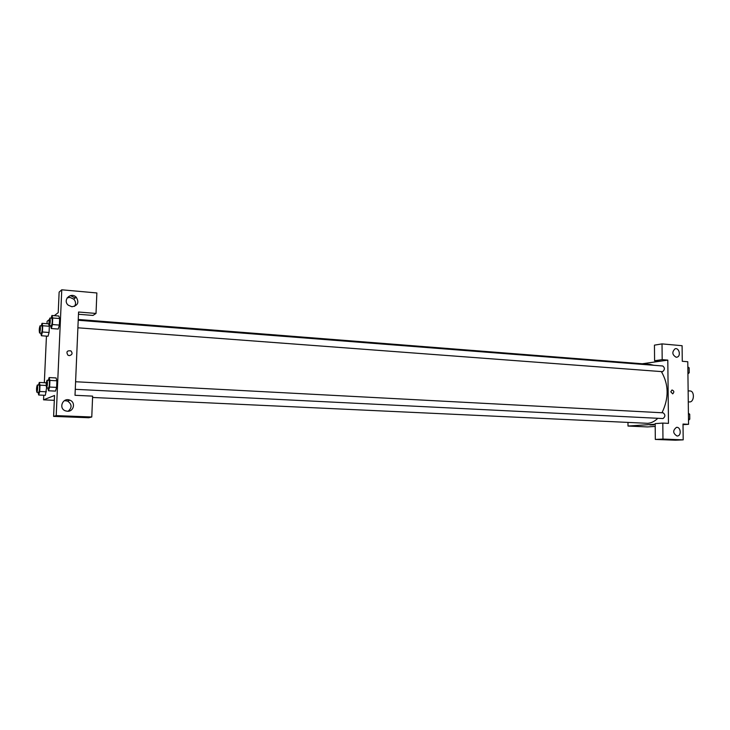 <?xml version="1.0" encoding="UTF-8"?>
<svg xmlns="http://www.w3.org/2000/svg" width="730" height="730" viewBox="0 0 730 730"><rect width="100%" height="100%" fill="white"/><g stroke="black" fill="none" stroke-linecap="round" stroke-linejoin="round"><path stroke-width="1.09" d="M688.271 401.883L689.786 401.947C694.376 401.819 694.668 390.979 690.078 390.979L688.135 390.851M642.29 363.768L660.194 361.204L654.591 360.748L654.445 345.144L662.028 343.894L682.094 345.71L682.276 361.286L687.779 361.733L688.545 424.312L683.015 424.659M655.202 426.429L647.519 426.922L628.001 426.046L627.973 422.488M676.144 357.235L677.111 357.125C681.263 356.058 679.046 347.279 675.013 348.83C671.801 352.052 672.184 354.853 676.144 357.235M654.591 360.748L662.183 359.644L662.028 343.894M660.194 361.204L667.804 360.109L662.183 359.644M653.149 424.851L649.955 424.906L653.149 424.851M655.184 424.24L628.001 426.046M655.321 439.433L662.968 439.068L662.813 423.09L655.175 423.61L655.321 439.433L675.442 440.199L683.198 439.852L683.015 424.048L688.545 424.312M649.901 424.933L653.861 424.933M677.02 436.011L677.431 435.993C681.756 435.691 680.725 426.594 676.455 427.378C672.631 430.445 672.823 433.319 677.02 436.011M683.198 439.852L662.968 439.068M662.813 423.09L668.47 423.363L667.804 360.109M670.806 391.818L671.974 389.975C674.146 390.833 674.383 392.129 672.695 393.862L670.806 391.818L672.695 393.862C674.383 392.129 674.146 390.833 671.974 389.975M77.891 327.797L662.566 371.679C664.911 369.718 664.984 367.82 662.785 365.986L78.21 320.26M75.263 389.318L663.032 418.555C665.422 416.611 665.459 414.704 663.141 412.815L75.591 381.744M92.573 397.467L647.711 423.327C651.306 423.062 654.664 421.383 657.803 418.299M662 412.751C669.018 398.133 668.808 384.427 661.371 371.616M653.779 365.274L649.965 364.37L78.247 319.466M75.017 395.295L78.566 312.02L96.022 313.444L96.862 292.958L61.767 289.801L56.201 415.616L91.77 416.994L92.628 396.125L75.017 395.295M69.295 355.638L67.954 355.2C65.983 351.842 66.968 350.4 70.91 350.884C72.827 353.293 72.288 354.871 69.295 355.638C72.288 354.871 72.827 353.293 70.91 350.884C66.968 350.4 65.983 351.842 67.954 355.2M71.905 306.746L68.273 305.195C62.242 300.222 70.81 291.635 76.203 297.192C79.351 302.439 77.918 305.624 71.905 306.746M67.388 411.245L65.59 410.899C58.09 408.535 62.844 396.965 69.961 400.213C75.938 402.367 73.757 411.793 67.388 411.245M74.533 306.39C76.103 303.863 75.838 301.444 73.739 299.127L69.98 297.42L67.151 297.858M70.454 295.604L75.208 297.968M68.155 411.227C72.233 407.605 72.024 404.21 67.543 401.053L64.413 400.642M69.879 400.177L67.543 401.053M91.77 416.994L88.768 417.743L53.6 416.392L54.531 395.487L43.544 399.839L43.754 395.24M53.6 416.392L56.201 415.616M61.767 289.801L59.13 292.109L58.217 312.632L54.321 315.67M78.466 314.265L93.002 315.433L96.022 313.444M51.182 318.143L51.912 315.479L58.82 316.017M51.912 315.479L52.724 317.997L59.659 318.535L59.376 325.078L58.245 329.057L59.376 325.078L59.659 318.535L58.82 316.026M42.714 325.753L49.348 326.255L49.065 332.478L48.034 336.229L49.065 332.478L49.348 326.255L48.591 323.819L41.993 323.326L42.714 325.753L42.431 332.004L41.418 335.754L40.716 333.099M46.565 387.876L45.351 395.322L46.565 387.876M45.917 382.785L46.227 383.898M48.317 380.303L49.12 377.565L56.073 377.939L56.904 380.777L56.611 387.393L55.489 391.116L56.611 387.393L56.904 380.777L49.914 380.412L49.622 387.046L48.518 390.769L47.751 387.949M47.012 323.7L47.121 321.291L49.302 319.585M44.329 382.702L46.446 336.11M43.544 399.839L54.312 400.323M38.544 385.048L39.283 382.438L39.995 385.166L39.703 391.481L38.699 395.012L38.015 392.32M36.874 392.265L38.827 392.348C39.648 389.784 39.776 387.365 39.201 385.084L37.303 384.984C36.454 387.374 36.308 389.802 36.874 392.265L36.92 392.256C37.732 389.692 37.86 387.274 37.303 384.984M39.283 382.438L45.926 382.785M39.995 385.166L46.182 385.486M39.703 391.481L46.382 391.8M38.699 395.012L45.351 395.322M41.318 325.872L41.993 323.326M39.575 333.017L41.546 333.126C42.358 330.489 42.495 328.089 41.948 325.918L40.059 325.781C39.201 328.144 39.037 330.553 39.575 333.017L39.648 332.99C40.451 330.352 40.588 327.952 40.059 325.781M42.431 332.004L49.065 332.478M41.418 335.754L48.034 336.229M49.12 377.565L49.914 380.412M46.601 387.885L48.645 387.977C49.549 385.276 49.676 382.739 49.047 380.339L47.049 380.239C46.118 382.748 45.972 385.303 46.601 387.885L46.647 387.876C47.541 385.175 47.678 382.63 47.049 380.239M49.622 387.046L56.611 387.393M48.518 390.769L55.489 391.107M52.724 317.997L52.432 324.558L51.328 328.536L50.534 325.735M49.384 325.653L51.447 325.772C52.341 322.988 52.478 320.47 51.876 318.198L49.895 318.043C48.956 320.525 48.782 323.062 49.384 325.653L49.467 325.626C50.352 322.843 50.489 320.315 49.895 318.043M52.432 324.558L59.376 325.078M51.328 328.536L58.245 329.048M688.408 413.235L689.722 414.229L689.786 419.157L688.5 420.334M688.417 414.166L689.722 414.229M688.481 419.084L689.786 419.157M687.842 366.925L689.147 367.838L689.211 372.72L687.925 373.97M687.852 367.738L689.147 367.838M687.915 372.629L689.211 372.72M677.111 357.125L676.327 357.244M76.203 297.192L73.739 299.127"/></g></svg>
